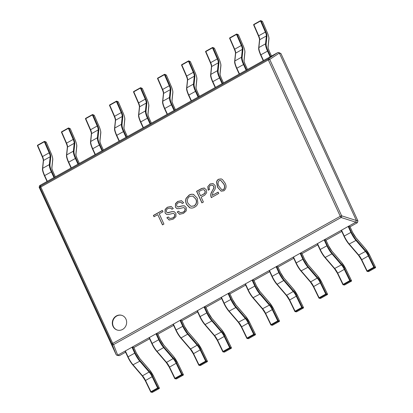 <?xml version="1.0" encoding="UTF-8"?>
<svg xmlns="http://www.w3.org/2000/svg" width="413" height="413" viewBox="0 0 413 413"><rect width="100%" height="100%" fill="white"/><g stroke="black" fill="none" stroke-linecap="round" stroke-linejoin="round"><path stroke-width="0.62" d="M122.573 329.435A7.702 7.119 -72.8 0 0 126.631 321.872A7.702 7.119 -72.8 0 0 121.742 315.325A7.702 7.119 -72.8 0 0 116.368 315.94A7.702 7.119 -72.8 0 0 112.31 323.503A7.702 7.119 -72.8 0 0 117.199 330.044A7.702 7.119 -72.8 0 0 122.573 329.435M121.902 315.377A7.702 7.119 -72.8 0 0 116.688 316.038A7.702 7.119 -72.8 0 0 112.63 323.513A7.702 7.119 -72.8 0 0 117.359 330.09M223.898 190.811C226.334 188.664 226.711 186.067 225.039 183.026L222.452 179.547L221.213 178.891L218.58 179.247C217.398 179.892 216.722 180.904 216.551 182.283L217.527 187.223L221.146 191.188L223.898 190.811M208.219 190.197L209.613 189.417C208.792 187.781 209.092 186.449 210.511 185.422L212.39 185.091L213.624 186.222L213.867 187.915L211.802 191.694C210.578 193.604 210.418 195.576 211.317 197.6L218.771 193.439L218.162 192.112L212.225 195.426L213.051 192.262L213.882 190.925C215.369 189.268 215.777 187.45 215.106 185.473L213.062 183.553L210.083 183.991L207.791 186.624L208.219 190.197M203.403 202.024L201.162 197.156L204.678 195.194L206.67 192.732L206.35 189.892L204.187 188.003L201.596 188.493L196.567 191.302L201.89 202.871L203.403 202.024M204.476 188.075L201.756 188.545L196.727 191.353L201.998 202.809M193.78 194.528C192.179 193.996 190.615 194.182 189.087 195.086L186.031 198.379C185.442 200.424 185.582 202.385 186.454 204.259L189.644 207.724C191.343 208.333 193.005 208.142 194.637 207.156C196.227 206.33 197.306 205.034 197.879 203.279L197.295 198.204L193.439 194.415M193.94 194.58C192.339 194.048 190.775 194.234 189.247 195.137L186.191 198.431C185.602 200.475 185.742 202.437 186.614 204.311L190.057 207.873M182.252 203.511L183.646 202.731L181.488 200.682L177.657 201.472L175.458 203.65L175.406 207.176L176.996 208.653L179.046 208.637L183.873 207.532L184.967 208.586C185.241 210.258 184.549 211.461 182.897 212.205L180.207 212.71L178.617 211.182L177.167 211.993L179.655 214.254L183.449 213.407L186.253 210.888L186.273 207.62L184.399 205.798L182.334 205.85L177.673 206.965L176.831 206.139C176.377 204.616 176.893 203.48 178.385 202.731L180.915 202.298L182.252 203.511M179.242 214.156L179.655 214.254M183.873 207.532L184.967 208.586M171.911 209.288L173.305 208.508L171.147 206.454L167.317 207.249L165.123 209.427L165.066 212.953L166.656 214.43L168.71 214.414L173.532 213.309L174.627 214.362C174.9 216.035 174.214 217.238 172.557 217.981L169.867 218.487L168.277 216.954L166.826 217.77L169.315 220.031L173.109 219.184L175.912 216.665L175.933 213.397L174.059 211.575L171.994 211.621L167.332 212.741L166.496 211.915C166.036 210.393 166.553 209.257 168.05 208.508L170.574 208.069L171.911 209.288M168.902 219.933L169.315 220.031M173.532 213.309L174.627 214.362M153.404 215.416L154.013 216.742L157.766 214.646L162.479 224.884L163.93 224.073L159.222 213.831L162.98 211.735L162.366 210.408L153.404 215.416L154.121 216.68M39.684 185.571L40.634 186.01A1.322 1.316 114.9 0 0 40.087 187.693L39.137 187.254L39.684 185.571L277.737 52.596L278.63 52.482L280.954 53.571L279.379 53.132L356.336 220.449L357.937 220.945L280.979 53.628M116.151 354.69L112.021 344.096A1.322 1.11 -21.3 0 0 113.575 344.602L117.705 355.201L116.812 355.268L116.151 354.69L39.137 187.254M350.064 226.799L357.364 222.721L355.758 222.225L117.762 355.17L119.367 355.665L125.573 352.201M133.853 347.57L149.594 338.779M157.874 334.153L173.615 325.361M181.896 320.736L197.636 311.944M205.917 307.318L221.657 298.527M229.938 293.901L245.678 285.104M253.974 280.473L269.699 271.687M277.995 267.051L293.72 258.27M302.022 253.634L317.742 244.852M326.043 240.216L341.763 231.435M357.937 220.945L357.364 222.721M119.367 355.665L116.812 355.268M355.758 222.225L356.336 220.449M279.379 53.132L278.63 52.482M279.348 53.076L269.715 59.42A1.322 1.1 -123.4 0 0 268.161 58.909L277.794 52.565M355.81 222.194L341.102 217.506A1.322 0.888 -72.3 0 0 341.649 215.818L356.357 220.506M162.417 210.516L153.564 215.467M157.766 214.646L162.588 224.822M170.652 208.095L172.009 209.231M174.141 211.601L172.154 211.673L168.494 212.623M168.654 212.674L167.415 212.762M168.334 217.062L166.826 217.77M166.986 217.816L169.475 220.083M174.787 214.414C175.06 216.082 174.374 217.29 172.717 218.033L172.557 217.981M172.717 218.033L169.95 218.513M171.225 206.485L167.477 207.295L165.283 209.474L165.066 212.953M165.226 213L166.738 214.455M180.992 202.324L182.35 203.454M184.477 205.824L182.494 205.896L178.834 206.851M178.994 206.898L177.755 206.985M178.674 211.291L177.167 211.993M177.327 212.039L179.815 214.306M185.127 208.637C185.401 210.305 184.714 211.513 183.057 212.256L182.897 212.205M183.057 212.256L180.285 212.736M181.565 200.708L177.817 201.518L175.618 203.702L175.406 207.176M175.566 207.223L177.079 208.679M189.804 207.77L190.14 207.899M192.819 196.077L195.943 199.102C197.146 201.874 196.567 204.156 194.218 205.942L191.023 206.33M195.943 199.102L195.783 199.051C196.986 201.828 196.407 204.11 194.058 205.891L190.94 206.304L188.029 203.382C186.728 200.553 187.28 198.23 189.696 196.412L192.742 196.051L195.783 199.051M203.821 189.675L204.998 190.785C205.55 192.282 205.101 193.403 203.655 194.156L200.527 195.767L198.663 191.72L201.694 190.026L203.748 189.644L204.838 190.734C205.39 192.231 204.941 193.356 203.495 194.11L200.527 195.767M213.139 183.579L210.243 184.038L207.791 186.624M207.951 186.671L208.379 190.248M218.209 192.221L212.225 195.426M212.473 185.117L213.784 186.273L214.032 187.961L211.802 191.694M211.962 191.74C210.738 193.656 210.578 195.623 211.477 197.651M221.291 178.917L218.74 179.294C217.558 179.939 216.882 180.956 216.711 182.334L217.687 187.27L221.223 191.214M220.81 180.398L223.748 183.888C225.09 186.026 225.023 187.972 223.536 189.722L221.972 189.887M223.748 183.888L223.588 183.837C224.93 185.974 224.863 187.92 223.376 189.675L221.895 189.861L219.04 186.377C217.687 184.25 217.734 182.314 219.189 180.574L220.728 180.373L223.588 183.837M375.52 267.273L370.033 255.946A10.562 2.891 60.8 0 0 365.433 248.76L355.939 237.733A7.042 1.926 -119.2 0 1 352.671 232.514L349.997 226.696L348.711 226.298L351.386 232.116A10.562 2.891 60.8 0 0 356.29 239.948L365.789 250.975A7.042 1.926 -119.2 0 1 368.85 255.766L374.323 267.046L373.801 267.232L368.334 255.946L361.437 259.88L366.904 271.16A0.439 0.439 0 0 0 367.234 271.403A0.439 0.413 98.7 0 0 367.487 271.356L368.664 271.537L375.319 267.82L374.137 267.639L367.487 271.356L367.152 270.949L366.93 271.176M368.85 255.766L368.334 255.946A6.603 1.807 60.8 0 0 365.464 251.46L355.965 240.433A11.001 3.01 -119.2 0 1 350.859 232.271L348.185 226.458L341.53 230.175L344.205 235.988A11.001 3.01 60.8 0 0 349.315 244.145L358.809 255.177A6.603 1.807 -119.2 0 1 361.685 259.663L367.152 270.949L373.801 267.232L374.137 267.639A0.439 0.413 98.7 0 0 374.323 267.046L375.5 267.226A0.439 0.413 98.7 0 1 375.319 267.82L375.345 267.815A0.439 0.439 0 0 0 375.525 267.242L370.033 255.946M343.967 236.184L341.293 230.408L341.53 230.175M348.185 226.458L348.711 226.298M351.499 280.69L346.011 269.364A10.562 2.891 60.8 0 0 341.412 262.178L331.918 251.15A7.042 1.926 -119.2 0 1 328.65 245.931L325.976 240.113L324.69 239.721L327.364 245.534A10.562 2.891 60.8 0 0 332.269 253.365L341.768 264.392A7.042 1.926 -119.2 0 1 344.829 269.183L350.301 280.463L349.78 280.649L344.313 269.369L337.416 273.298L342.883 284.578A0.439 0.439 0 0 0 343.213 284.82A0.439 0.413 98.7 0 0 343.466 284.774L344.643 284.955L351.298 281.238L350.116 281.057L343.466 284.774L343.131 284.366L342.909 284.593M344.829 269.183L344.313 269.369A6.603 1.807 60.8 0 0 341.443 264.878L331.944 253.85A11.001 3.01 -119.2 0 1 326.838 245.694L324.164 239.876L317.509 243.593L320.183 249.406A11.001 3.01 60.8 0 0 325.294 257.567L334.788 268.595A6.603 1.807 -119.2 0 1 337.664 273.081L343.131 284.366L349.78 280.649L350.116 281.057A0.439 0.413 98.7 0 0 350.301 280.463L351.478 280.644A0.439 0.413 98.7 0 1 351.298 281.238L351.324 281.238A0.439 0.439 0 0 0 351.504 280.659L346.011 269.364M319.946 249.602L317.272 243.825L317.509 243.593M324.164 239.876L324.69 239.721M327.478 294.113L321.99 282.781A10.562 2.891 60.8 0 0 317.39 275.6L307.897 264.568A7.042 1.926 -119.2 0 1 304.629 259.349L301.955 253.53L300.669 253.138L303.343 258.951A10.562 2.891 60.8 0 0 308.248 266.783L317.747 277.815A7.042 1.926 -119.2 0 1 320.808 282.6L326.28 293.886L325.759 294.066L320.292 282.786L313.395 286.715L318.862 298A0.439 0.439 0 0 0 319.192 298.243A0.439 0.413 98.7 0 0 319.445 298.191L320.622 298.372L327.277 294.66L326.094 294.479L319.445 298.191L319.11 297.783L318.888 298.01M320.808 282.6L320.292 282.786A6.603 1.807 60.8 0 0 317.421 278.295L307.922 267.268A11.001 3.01 -119.2 0 1 302.817 259.111L300.143 253.293L293.488 257.01L296.162 262.828A11.001 3.01 60.8 0 0 301.273 270.985L310.767 282.012A6.603 1.807 -119.2 0 1 313.643 286.503L319.11 297.783L325.759 294.066L326.094 294.479A0.439 0.413 98.7 0 0 326.28 293.886L327.457 294.061A0.439 0.413 98.7 0 1 327.277 294.66L327.303 294.655A0.439 0.439 0 0 0 327.483 294.077L321.99 282.781M295.925 263.019L293.251 257.242L293.488 257.01M300.143 253.293L300.669 253.138M303.457 307.53L297.969 296.198A10.562 2.891 60.8 0 0 293.369 289.017L283.876 277.99A7.042 1.926 -119.2 0 1 280.608 272.766L277.934 266.953L276.648 266.555L279.322 272.373A10.562 2.891 60.8 0 0 284.227 280.205L293.726 291.232A7.042 1.926 -119.2 0 1 296.787 296.018L302.259 307.303L301.738 307.484L296.271 296.204L289.374 300.132L294.841 311.417A0.439 0.439 0 0 0 295.171 311.66A0.439 0.413 98.7 0 0 295.424 311.614L296.601 311.794L303.256 308.077L302.073 307.897L295.424 311.614L295.089 311.201L294.867 311.433M296.787 296.018L296.271 296.204A6.603 1.807 60.8 0 0 293.4 291.712L283.901 280.685A11.001 3.01 -119.2 0 1 278.796 272.528L276.121 266.71L269.467 270.427L272.141 276.245A11.001 3.01 60.8 0 0 277.252 284.402L286.746 295.429A6.603 1.807 -119.2 0 1 289.621 299.921L295.089 311.201L301.738 307.484L302.073 307.897A0.439 0.413 98.7 0 0 302.259 307.303L303.436 307.484A0.439 0.413 98.7 0 1 303.256 308.077L303.281 308.072A0.439 0.439 0 0 0 303.462 307.494L297.969 296.198M271.904 276.442L269.23 270.66L269.467 270.427M276.121 266.71L276.648 266.555M279.436 320.947L273.948 309.621A10.562 2.891 60.8 0 0 269.348 302.435L259.854 291.408A7.042 1.926 -119.2 0 1 256.587 286.183L253.912 280.37L252.627 279.973L255.301 285.791A10.562 2.891 60.8 0 0 260.205 293.622L269.704 304.649A7.042 1.926 -119.2 0 1 272.766 309.44L278.238 320.72L277.717 320.906L272.25 309.621L265.353 313.555L270.82 324.835A0.439 0.439 0 0 0 271.15 325.077A0.439 0.413 98.7 0 0 271.403 325.031L272.58 325.212L279.234 321.495L278.052 321.314L271.403 325.031L271.067 324.618L270.845 324.85M272.766 309.44L272.25 309.621A6.603 1.807 60.8 0 0 269.379 305.135L259.88 294.108A11.001 3.01 -119.2 0 1 254.775 285.946L252.1 280.133L245.446 283.845L248.12 289.663A11.001 3.01 60.8 0 0 253.231 297.819L262.725 308.847A6.603 1.807 -119.2 0 1 265.6 313.338L271.067 324.618L277.717 320.906L278.052 321.314A0.439 0.413 98.7 0 0 278.238 320.72L279.415 320.901A0.439 0.413 98.7 0 1 279.234 321.495L279.26 321.49A0.439 0.439 0 0 0 279.441 320.916L273.948 309.621M247.883 289.859L245.208 284.082L245.446 283.845M252.1 280.133L252.627 279.973M255.415 334.365L249.927 323.038A10.562 2.891 60.8 0 0 245.327 315.852L235.833 304.825A7.042 1.926 -119.2 0 1 232.565 299.606L229.891 293.788L228.606 293.39L231.28 299.208A10.562 2.891 60.8 0 0 236.184 307.04L245.683 318.067A7.042 1.926 -119.2 0 1 248.745 322.858L254.212 334.138L253.696 334.324L248.228 323.043L241.331 326.972L246.798 338.252A0.439 0.439 0 0 0 247.129 338.495A0.439 0.413 98.7 0 0 247.382 338.448L248.559 338.629L255.213 334.912L254.031 334.731L247.382 338.448L247.046 338.04L246.824 338.268M248.745 322.858L248.228 323.043A6.603 1.807 60.8 0 0 245.358 318.552L235.859 307.525A11.001 3.01 -119.2 0 1 230.753 299.363L228.079 293.55L221.425 297.267L224.099 303.08A11.001 3.01 60.8 0 0 229.21 311.242L238.704 322.269A6.603 1.807 -119.2 0 1 241.579 326.755L247.046 338.04L253.696 334.324L254.031 334.731A0.439 0.413 98.7 0 0 254.212 334.138L255.394 334.318A0.439 0.413 98.7 0 1 255.213 334.912L255.239 334.907A0.439 0.439 0 0 0 255.42 334.334L249.927 323.038M223.861 303.276L221.187 297.499L221.425 297.267M228.079 293.55L228.606 293.39M231.394 347.782L225.906 336.456A10.562 2.891 60.8 0 0 221.306 329.269L211.812 318.242A7.042 1.926 -119.2 0 1 208.544 313.023L205.87 307.205L204.585 306.813L207.259 312.626A10.562 2.891 60.8 0 0 212.163 320.457L221.662 331.484A7.042 1.926 -119.2 0 1 224.724 336.275L230.191 347.555L229.674 347.741L224.207 336.461L217.31 340.389L222.777 351.67A0.439 0.439 0 0 0 223.108 351.917A0.439 0.413 98.7 0 0 223.361 351.866L224.538 352.046L231.192 348.329L230.01 348.154L223.361 351.866L223.025 351.458L222.803 351.685M224.724 336.275L224.207 336.461A6.603 1.807 60.8 0 0 221.337 331.969L211.838 320.942A11.001 3.01 -119.2 0 1 206.732 312.786L204.058 306.967L197.404 310.684L200.078 316.497A11.001 3.01 60.8 0 0 205.189 324.659L214.683 335.686A6.603 1.807 -119.2 0 1 217.558 340.178L223.025 351.458L229.674 347.741L230.01 348.154A0.439 0.413 98.7 0 0 230.191 347.555L231.373 347.736A0.439 0.413 98.7 0 1 231.192 348.329L231.218 348.329A0.439 0.439 0 0 0 231.399 347.751L225.906 336.456M199.84 316.694L197.166 310.917L197.404 310.684M204.058 306.967L204.585 306.813M207.372 361.205L201.885 349.873A10.562 2.891 60.8 0 0 197.285 342.692L187.791 331.665A7.042 1.926 -119.2 0 1 184.523 326.44L181.844 320.627L180.564 320.23L183.238 326.043A10.562 2.891 60.8 0 0 188.142 333.88L197.641 344.907A7.042 1.926 -119.2 0 1 200.703 349.692L206.17 360.977L205.653 361.158L200.186 349.878L193.284 353.807L198.756 365.092A0.439 0.439 0 0 0 199.087 365.335A0.439 0.413 98.7 0 0 199.34 365.288L200.517 365.464L207.171 361.752L205.989 361.571L199.34 365.288L199.004 364.875L198.782 365.102M200.703 349.692L200.186 349.878A6.603 1.807 60.8 0 0 197.316 345.387L187.817 334.36A11.001 3.01 -119.2 0 1 182.711 326.203L180.037 320.385L173.383 324.102L176.057 329.92A11.001 3.01 60.8 0 0 181.168 338.077L190.661 349.104A6.603 1.807 -119.2 0 1 193.537 353.595L199.004 364.875L205.653 361.158L205.989 361.571A0.439 0.413 98.7 0 0 206.17 360.977L207.352 361.153A0.439 0.413 98.7 0 1 207.171 361.752L207.197 361.747A0.439 0.439 0 0 0 207.378 361.168L201.885 349.873M175.819 330.116L173.145 324.334L173.383 324.102M180.037 320.385L180.564 320.23M183.351 374.622L177.864 363.29A10.562 2.891 60.8 0 0 173.264 356.109L163.77 345.082A7.042 1.926 -119.2 0 1 160.502 339.858L157.823 334.045L156.542 333.647L159.217 339.465A10.562 2.891 60.8 0 0 164.121 347.297L173.62 358.324A7.042 1.926 -119.2 0 1 176.681 363.115L182.148 374.395L181.632 374.581L176.165 363.295L169.263 367.229L174.735 378.509A0.439 0.439 0 0 0 175.06 378.752A0.439 0.413 98.7 0 0 175.319 378.706L176.496 378.886L183.15 375.169L181.968 374.989L175.319 378.706L174.983 378.293L174.761 378.525M176.681 363.115L176.165 363.295A6.603 1.807 60.8 0 0 173.29 358.809L163.796 347.777A11.001 3.01 -119.2 0 1 158.69 339.62L156.016 333.807L149.361 337.519L152.036 343.337A11.001 3.01 60.8 0 0 157.146 351.494L166.64 362.521A6.603 1.807 -119.2 0 1 169.516 367.012L174.983 378.293L181.632 374.581L181.968 374.989A0.439 0.413 98.7 0 0 182.148 374.395L183.331 374.576A0.439 0.413 98.7 0 1 183.15 375.169L183.176 375.164A0.439 0.439 0 0 0 183.357 374.591L177.864 363.29M151.798 343.533L149.124 337.757L149.361 337.519M156.016 333.807L156.542 333.647M159.33 388.039L153.843 376.713A10.562 2.891 60.8 0 0 149.243 369.527L139.749 358.499A7.042 1.926 -119.2 0 1 136.481 353.28L133.802 347.462L132.521 347.065L135.196 352.883A10.562 2.891 60.8 0 0 140.1 360.714L149.599 371.741A7.042 1.926 -119.2 0 1 152.66 376.532L158.127 387.812L157.611 387.998L152.144 376.713L145.242 380.647L150.714 391.927A0.439 0.439 0 0 0 151.039 392.169A0.439 0.413 98.7 0 0 151.297 392.123L152.474 392.304L159.129 388.587L157.947 388.406L151.297 392.123L150.962 391.715L150.74 391.942M152.66 376.532L152.144 376.713A6.603 1.807 60.8 0 0 149.269 372.227L139.775 361.199A11.001 3.01 -119.2 0 1 134.669 353.038L131.99 347.225L125.34 350.942L128.015 356.755A11.001 3.01 60.8 0 0 133.125 364.911L142.619 375.944A6.603 1.807 -119.2 0 1 145.495 380.43L150.962 391.715L157.611 387.998L157.947 388.406A0.439 0.413 98.7 0 0 158.127 387.812L159.31 387.993A0.439 0.413 98.7 0 1 159.129 388.587L159.155 388.581A0.439 0.439 0 0 0 159.335 388.008L153.843 376.713M127.777 356.951L125.103 351.174L125.34 350.942M131.99 347.225L132.521 347.065M260.541 20.686L260.546 20.996L261.088 20.862L265.905 31.946A7.042 1.926 -119.2 0 1 266.963 36.112L266.148 43.959A10.562 2.891 60.8 0 0 268.016 50.851L270.639 56.56M262.503 21.553L261.088 20.862A0.439 0.398 113.9 0 0 260.897 20.671A0.439 0.439 0 0 0 260.505 20.686L253.856 24.403L253.897 24.708L258.714 35.792L265.363 32.075L260.546 20.996L253.897 24.708L253.665 24.961L258.481 35.998M258.517 36.076L258.714 35.792A6.603 1.807 -119.2 0 1 259.7 39.7L258.889 47.541A11.001 3.01 60.8 0 0 260.835 54.728L263.509 60.541L270.164 56.824L267.485 51.011A11.001 3.01 -119.2 0 1 265.538 43.83L266.354 35.983A6.603 1.807 60.8 0 0 265.363 32.075L265.905 31.946M270.691 56.669L270.164 56.824M236.52 34.103L236.525 34.413L237.067 34.284L241.884 45.363A7.042 1.926 -119.2 0 1 242.942 49.534L242.126 57.376A10.562 2.891 60.8 0 0 243.995 64.273L246.618 69.978M238.482 34.971L237.067 34.284A0.439 0.398 113.9 0 0 236.876 34.088A0.439 0.439 0 0 0 236.484 34.103L229.829 37.82L229.876 38.13L234.692 49.209L241.342 45.492L236.525 34.413L229.876 38.13L229.643 38.378L234.46 49.415M234.496 49.493L234.692 49.209A6.603 1.807 -119.2 0 1 235.678 53.117L234.868 60.964A11.001 3.01 60.8 0 0 236.814 68.145L239.488 73.958L246.143 70.246L243.464 64.428A11.001 3.01 -119.2 0 1 241.517 57.247L242.333 49.4A6.603 1.807 60.8 0 0 241.342 45.492L241.884 45.363M246.669 70.086L246.143 70.246M212.499 47.521L212.504 47.831L213.046 47.702L217.863 58.78A7.042 1.926 -119.2 0 1 218.921 62.952L218.105 70.793A10.562 2.891 60.8 0 0 219.974 77.69L222.597 83.395M214.461 48.388L213.046 47.702A0.439 0.398 113.9 0 0 212.855 47.505A0.439 0.439 0 0 0 212.463 47.521L205.808 51.238L205.855 51.548L210.671 62.626L217.321 58.914L212.504 47.831L205.855 51.548L205.622 51.801L210.439 62.833M210.475 62.91L210.671 62.626A6.603 1.807 -119.2 0 1 211.657 66.534L210.847 74.381A11.001 3.01 60.8 0 0 212.793 81.562L215.467 87.38L222.117 83.663L219.442 77.845A11.001 3.01 -119.2 0 1 217.496 70.664L218.312 62.822A6.603 1.807 60.8 0 0 217.321 58.914L217.863 58.78M222.648 83.503L222.117 83.663M188.478 60.938L188.483 61.248L189.025 61.119L193.842 72.203A7.042 1.926 -119.2 0 1 194.9 76.369L194.084 84.211A10.562 2.891 60.8 0 0 195.953 91.108L198.576 96.812M190.439 61.805L189.025 61.119A0.439 0.398 113.9 0 0 188.834 60.923A0.439 0.439 0 0 0 188.442 60.943L181.787 64.655L181.834 64.965L186.65 76.049L193.299 72.332L188.483 61.248L181.834 64.965L181.601 65.218L186.418 76.25M186.454 76.328L186.65 76.049A6.603 1.807 -119.2 0 1 187.636 79.957L186.826 87.799A11.001 3.01 60.8 0 0 188.772 94.98L191.446 100.798L198.095 97.081L195.421 91.263A11.001 3.01 -119.2 0 1 193.475 84.082L194.291 76.24A6.603 1.807 60.8 0 0 193.299 72.332L193.842 72.203M198.627 96.926L198.095 97.081M164.457 74.361L164.462 74.67L165.004 74.536L169.82 85.62A7.042 1.926 -119.2 0 1 170.879 89.786L170.063 97.633A10.562 2.891 60.8 0 0 171.932 104.525L174.554 110.23M166.413 75.223L165.004 74.536A0.439 0.398 113.9 0 0 164.813 74.34A0.439 0.439 0 0 0 164.42 74.361L157.766 78.078L157.812 78.382L162.629 89.466L169.278 85.749L164.462 74.67L157.812 78.382L157.58 78.635L162.397 89.673M162.433 89.75L162.629 89.466A6.603 1.807 -119.2 0 1 163.615 93.374L162.799 101.216A11.001 3.01 60.8 0 0 164.751 108.397L167.425 114.215L174.074 110.498L171.4 104.685A11.001 3.01 -119.2 0 1 169.454 97.499L170.27 89.657A6.603 1.807 60.8 0 0 169.278 85.749L169.82 85.62M174.606 110.343L174.074 110.498M140.435 87.778L140.441 88.088L140.983 87.959L145.799 99.037A7.042 1.926 -119.2 0 1 146.858 103.204L146.042 111.051A10.562 2.891 60.8 0 0 147.911 117.948L150.533 123.652M142.392 88.645L140.983 87.959A0.439 0.398 113.9 0 0 140.792 87.763A0.439 0.398 113.9 0 1 140.792 87.763A0.439 0.439 0 0 0 140.399 87.778L133.745 91.495L133.791 91.805L138.608 102.883L145.257 99.166L140.441 88.088L133.791 91.805L133.559 92.053L138.376 103.09M138.412 103.167L138.608 102.883A6.603 1.807 -119.2 0 1 139.594 106.791L138.778 114.633A11.001 3.01 60.8 0 0 140.73 121.82L143.404 127.632L150.053 123.921L147.379 118.103A11.001 3.01 -119.2 0 1 145.433 110.921L146.248 103.074A6.603 1.807 60.8 0 0 145.257 99.166L145.799 99.037M150.585 123.761L150.053 123.921M116.414 101.195L116.42 101.505L116.962 101.376L121.778 112.455A7.042 1.926 -119.2 0 1 122.837 116.626L122.021 124.468A10.562 2.891 60.8 0 0 123.89 131.365L126.512 137.07M118.371 102.063L116.962 101.376A0.439 0.398 113.9 0 0 116.771 101.18A0.439 0.439 0 0 0 116.378 101.195L109.724 104.912L109.77 105.222L114.587 116.301L121.236 112.584L116.42 101.505L109.77 105.222L109.538 105.475L114.355 116.507M114.391 116.585L114.587 116.301A6.603 1.807 -119.2 0 1 115.573 120.209L114.757 128.056A11.001 3.01 60.8 0 0 116.709 135.237L119.383 141.055L126.032 137.338L123.358 131.52A11.001 3.01 -119.2 0 1 121.412 124.339L122.227 116.492A6.603 1.807 60.8 0 0 121.236 112.584L121.778 112.455M126.564 137.178L126.032 137.338M92.393 114.613L92.398 114.922L92.94 114.793L97.757 125.872A7.042 1.926 -119.2 0 1 98.815 130.043L98 137.885A10.562 2.891 60.8 0 0 99.869 144.782L102.491 150.487M94.35 115.48L92.94 114.793A0.439 0.398 113.9 0 0 92.749 114.597A0.439 0.439 0 0 0 92.357 114.618L85.703 118.33L85.749 118.639L90.566 129.718L97.215 126.006L92.398 114.922L85.749 118.639L85.517 118.892L90.333 129.925M90.37 130.002L90.566 129.718A6.603 1.807 -119.2 0 1 91.552 133.626L90.736 141.473A11.001 3.01 60.8 0 0 92.688 148.654L95.362 154.472L102.011 150.755L99.337 144.937A11.001 3.01 -119.2 0 1 97.391 137.756L98.206 129.914A6.603 1.807 60.8 0 0 97.215 126.006L97.757 125.872M102.543 150.6L102.011 150.755M68.372 128.035L68.377 128.34L68.919 128.211L73.736 139.295A7.042 1.926 -119.2 0 1 74.794 143.461L73.979 151.308A10.562 2.891 60.8 0 0 75.847 158.2L78.47 163.904M70.329 128.897L68.919 128.211A0.439 0.398 113.9 0 0 68.728 128.015A0.439 0.439 0 0 0 68.336 128.035L61.682 131.752L61.728 132.057L66.545 143.141L73.194 139.424L68.377 128.34L61.728 132.057L61.496 132.31L66.312 143.347M66.348 143.419L66.545 143.141A6.603 1.807 -119.2 0 1 67.531 147.049L66.715 154.89A11.001 3.01 60.8 0 0 68.666 162.072L71.341 167.89L77.99 164.173L75.316 158.36A11.001 3.01 -119.2 0 1 73.369 151.173L74.185 143.332A6.603 1.807 60.8 0 0 73.194 139.424L73.736 139.295M78.522 164.018L77.99 164.173M44.351 141.452L44.356 141.762L44.898 141.633L49.715 152.712A7.042 1.926 -119.2 0 1 50.773 156.878L49.958 164.725A10.562 2.891 60.8 0 0 51.826 171.617L54.449 177.327M46.308 142.32L44.898 141.633A0.439 0.398 113.9 0 0 44.707 141.437A0.439 0.439 0 0 0 44.315 141.452L37.66 145.169L37.707 145.479L42.524 156.558L49.173 152.841L44.356 141.762L37.707 145.479L37.475 145.727L42.291 156.764M42.327 156.842L42.524 156.558A6.603 1.807 -119.2 0 1 43.51 160.466L42.694 168.308A11.001 3.01 60.8 0 0 44.645 175.494L47.319 181.307L53.969 177.59L51.295 171.777A11.001 3.01 -119.2 0 1 49.348 164.596L50.164 156.749A6.603 1.807 60.8 0 0 49.173 152.841L49.715 152.712M54.501 177.435L53.969 177.59M268.336 59.906L40.81 187.006L112.744 343.404L340.271 216.304L268.336 59.906A1.322 0.351 -24.7 0 1 269.715 59.42L341.649 215.818A1.322 0.351 155.3 0 0 340.271 216.304A1.322 0.361 -119.2 0 0 341.102 217.506L113.575 344.602A1.322 0.361 -119.2 0 1 112.744 343.404A1.322 0.351 -24.7 0 0 112.021 344.096L40.087 187.693A1.322 0.351 155.3 0 1 40.81 187.006A1.322 0.361 -119.2 0 1 40.634 186.01L268.161 58.909A1.322 0.361 -119.2 0 0 268.336 59.906M366.909 271.129L361.463 259.896L358.396 255.105L349.011 244.207M365.789 250.975L365.464 251.46L358.432 255.188L348.902 244.078A10.562 2.891 -119.2 0 1 343.998 236.246L341.293 230.408M361.442 259.849A7.042 1.926 60.8 0 0 358.505 255.234M356.29 239.948L355.965 240.433L348.939 244.155L345.314 238.864L343.967 236.221L351.386 232.116M350.023 226.716L352.671 232.514M370.053 255.988L365.397 248.678L355.903 237.651L352.702 232.534M368.411 271.584A0.439 0.439 0 0 0 368.695 271.532L368.664 271.537A0.439 0.413 98.7 0 1 368.411 271.584L367.234 271.403A0.439 0.413 98.7 0 1 367.198 271.398M375.365 267.789L368.695 271.532M342.888 284.552L337.442 273.313L334.375 268.522L324.99 257.624M341.768 264.392L341.443 264.878L334.411 268.605L324.881 257.495A10.562 2.891 -119.2 0 1 319.977 249.664L317.272 243.825M337.421 273.267A7.042 1.926 60.8 0 0 334.484 268.651M332.269 253.365L331.944 253.85L324.917 257.578L321.288 252.281L319.946 249.643L327.364 245.534M326.002 240.139L328.65 245.931M346.032 269.405L341.375 262.1L331.882 251.073L328.681 245.952M344.69 284.929L344.643 284.955A0.439 0.413 98.7 0 1 344.39 285.001L343.213 284.82A0.439 0.413 98.7 0 1 343.177 284.815M351.344 281.212L344.674 284.949A0.439 0.439 0 0 1 344.39 285.001M318.867 297.969L313.421 286.73L310.354 281.94L300.969 271.042M317.747 277.815L310.39 282.022L300.86 270.913A10.562 2.891 -119.2 0 1 295.956 263.081L293.251 257.242M313.4 286.684A7.042 1.926 60.8 0 0 310.462 282.069M308.248 266.783L307.922 267.268L300.896 270.995L297.267 265.698L295.925 263.06L303.343 258.951M301.98 253.556L304.629 259.349M322.011 282.828L317.354 275.517L307.861 264.49L304.66 259.369M320.669 298.351L320.622 298.372A0.439 0.413 98.7 0 1 320.369 298.418L319.192 298.243A0.439 0.413 98.7 0 1 319.156 298.232M327.323 294.629L320.653 298.372A0.439 0.439 0 0 1 320.369 298.418M294.846 311.387L289.399 300.148L286.333 295.362L276.947 284.459M293.726 291.232L286.369 295.44L276.839 284.33A10.562 2.891 -119.2 0 1 271.935 276.498L269.23 270.66M289.379 300.106A7.042 1.926 60.8 0 0 286.441 295.486M284.227 280.205L276.875 284.412L273.246 279.121L271.904 276.478L279.322 272.373M277.959 266.974L280.608 272.766M297.99 296.245L293.333 288.935L283.839 277.908L280.639 272.792M296.648 311.769L296.601 311.794A0.439 0.413 98.7 0 1 296.348 311.841L295.171 311.66A0.439 0.413 98.7 0 1 295.135 311.655M303.302 308.046L296.632 311.789A0.439 0.439 0 0 1 296.348 311.841M270.825 324.804L265.378 313.565L262.312 308.779L252.926 297.881M269.704 304.649L269.379 305.135L262.348 308.857L252.818 297.752A10.562 2.891 -119.2 0 1 247.914 289.921L245.208 284.082M265.358 313.524A7.042 1.926 60.8 0 0 262.42 308.909M260.205 293.622L259.88 294.108L252.854 297.83L249.225 292.538L247.883 289.895L255.301 285.791M253.938 280.391L256.587 286.183M273.969 309.662L269.312 302.352L259.818 291.325L256.618 286.209M272.626 325.186L272.58 325.212A0.439 0.413 98.7 0 1 272.327 325.258L271.15 325.077A0.439 0.413 98.7 0 1 271.114 325.072M279.281 321.464L272.611 325.207A0.439 0.439 0 0 1 272.327 325.258M246.804 338.221L241.357 326.988L238.291 322.197L228.905 311.299M245.683 318.067L245.358 318.552L238.327 322.279L228.797 311.17A10.562 2.891 -119.2 0 1 223.892 303.338L221.187 297.499M241.337 326.941A7.042 1.926 60.8 0 0 238.399 322.326M236.184 307.04L235.859 307.525L228.833 311.252L225.204 305.956L223.861 303.312L231.28 299.208M229.917 293.808L232.565 299.606M249.948 323.08L245.291 315.775L235.797 304.742L232.596 299.626M248.605 338.603L248.559 338.629A0.439 0.413 98.7 0 1 248.306 338.675L247.129 338.495A0.439 0.413 98.7 0 1 247.093 338.49M255.26 334.881L248.59 338.624A0.439 0.439 0 0 1 248.306 338.675M222.783 351.644L217.336 340.405L214.27 335.614L204.884 324.716M221.662 331.484L221.337 331.969L214.306 335.697L204.776 324.587A10.562 2.891 -119.2 0 1 199.871 316.756L197.166 310.917M217.31 340.358A7.042 1.926 60.8 0 0 214.378 335.743M212.163 320.457L211.838 320.942L204.812 324.67L201.183 319.373L199.84 316.735L207.259 312.626M205.896 307.231L208.544 313.023M225.926 336.502L221.27 329.192L211.776 318.165L208.575 313.044M224.584 352.021L224.538 352.046A0.439 0.413 98.7 0 1 224.285 352.093L223.108 351.917A0.439 0.413 98.7 0 1 223.072 351.907M231.239 348.304L224.564 352.041A0.439 0.439 0 0 1 224.285 352.093M198.761 365.061L193.315 353.822L190.248 349.031L180.863 338.133M197.641 344.907L190.285 349.114L180.755 338.004A10.562 2.891 -119.2 0 1 175.85 330.173L173.145 324.334M193.289 353.781A7.042 1.926 60.8 0 0 190.357 349.161M188.142 333.88L180.791 338.087L177.162 332.79L175.819 330.152L183.238 326.043M181.875 320.648L184.523 326.44M201.905 349.919L197.249 342.609L187.755 331.582L184.554 326.466M200.563 365.443L200.517 365.464A0.439 0.413 98.7 0 1 200.264 365.515L199.087 365.335A0.439 0.413 98.7 0 1 199.051 365.324M207.218 361.721L200.542 365.464A0.439 0.439 0 0 1 200.264 365.515M174.74 378.478L169.294 367.24L166.227 362.454L156.842 351.551M173.62 358.324L166.263 362.531L156.734 351.427A10.562 2.891 -119.2 0 1 151.829 343.59L149.124 337.757M169.268 367.198A7.042 1.926 60.8 0 0 166.336 362.578M164.121 347.297L156.77 351.504L153.14 346.213L151.798 343.57L159.217 339.465M157.854 334.065L160.502 339.858M177.884 363.337L173.228 356.027L163.734 345L160.528 339.884M176.542 378.86L176.496 378.886A0.439 0.413 98.7 0 1 176.243 378.933L175.06 378.752A0.439 0.413 98.7 0 1 175.029 378.747M183.196 375.138L176.521 378.881A0.439 0.439 0 0 1 176.243 378.933M150.719 391.896L145.273 380.662L142.206 375.871L132.821 364.973M149.599 371.741L142.242 375.954L132.712 364.844A10.562 2.891 -119.2 0 1 127.808 357.013L125.103 351.174M145.247 380.616A7.042 1.926 60.8 0 0 142.315 376M140.1 360.714L139.775 361.199L132.749 364.922L129.119 359.63L127.777 356.987L135.196 352.883M133.833 347.483L136.481 353.28M153.863 376.754L149.207 369.444L139.713 358.417L136.507 353.301M152.521 392.278L152.474 392.304A0.439 0.413 98.7 0 1 152.221 392.35L151.039 392.169A0.439 0.413 98.7 0 1 151.008 392.164M159.175 388.556L152.5 392.298A0.439 0.439 0 0 1 152.221 392.35M267.283 32.555L262.477 21.502A0.439 0.439 0 0 0 262.276 21.28A0.439 0.398 113.9 0 1 262.477 21.502A0.439 0.439 0 0 1 262.503 21.507L267.283 32.555A10.562 2.891 60.8 0 1 268.868 38.807L268.052 46.654A7.042 1.926 -119.2 0 0 269.297 51.248L271.517 56.07L269.297 51.248M263.251 60.685L260.593 54.96C259.08 51.393 258.445 49.018 258.688 47.836L259.503 39.989A0.439 0.392 5.9 0 1 259.7 39.7L266.354 35.983A0.439 0.392 5.9 0 1 266.963 36.112M258.688 47.836A0.439 0.392 5.9 0 1 258.889 47.541L265.538 43.83A0.439 0.392 5.9 0 1 266.148 43.959M263.236 60.696L260.593 54.96L268.016 50.851M259.503 39.989C259.323 39.168 260.045 40.206 258.481 36.045L253.665 24.961A0.439 0.439 0 0 1 253.856 24.403L260.484 20.727M253.67 24.904A0.439 0.398 113.9 0 1 253.83 24.455M260.877 20.66A0.439 0.398 113.9 0 1 260.897 20.671L262.276 21.28M267.319 32.586C269.431 37.815 268.915 38.946 268.935 39.059A0.439 0.392 -174.1 0 0 268.868 38.807M268.935 39.059L268.12 46.901A0.439 0.392 -174.1 0 0 268.052 46.654M269.328 51.31L269.328 51.269C267.428 46.447 268.362 47.856 268.12 46.901M247.495 69.487L245.276 64.665A7.042 1.926 -119.2 0 1 244.031 60.071L244.847 52.224A10.562 2.891 60.8 0 0 243.262 45.972L238.456 34.919A0.439 0.398 113.9 0 0 238.255 34.697L236.876 34.088A0.439 0.398 113.9 0 0 236.856 34.078M239.23 74.108L236.572 68.377C235.059 64.815 234.424 62.44 234.667 61.253L235.482 53.411A0.439 0.392 5.9 0 1 235.678 53.117L242.333 49.4A0.439 0.392 5.9 0 1 242.942 49.534M234.667 61.253A0.439 0.392 5.9 0 1 234.868 60.964L241.517 57.247A0.439 0.392 5.9 0 1 242.126 57.376M239.215 74.113L236.572 68.377L243.995 64.273M235.482 53.411C235.302 52.585 236.024 53.623 234.46 49.462L229.643 38.378A0.439 0.439 0 0 1 229.829 37.82L236.463 34.15M229.649 38.321A0.439 0.398 113.9 0 1 229.809 37.877M238.255 34.697A0.439 0.439 0 0 1 238.477 34.914A0.439 0.439 0 0 0 238.477 34.914L243.262 45.972M243.298 46.003C245.405 51.233 244.894 52.363 244.914 52.477A0.439 0.392 -174.1 0 0 244.847 52.224M244.914 52.477L244.098 60.324A0.439 0.392 -174.1 0 0 244.031 60.071M221.285 78.145L223.49 82.899L221.254 78.088A7.042 1.926 -119.2 0 1 220.01 73.488L220.826 65.646A10.562 2.891 60.8 0 0 219.241 59.389L214.435 48.336A0.439 0.398 113.9 0 0 214.233 48.114L212.855 47.505A0.439 0.398 113.9 0 0 212.834 47.495M219.974 77.69L212.55 81.795L215.188 87.53L212.55 81.795C211.038 78.233 210.403 75.858 210.645 74.67L211.461 66.829A0.439 0.392 5.9 0 1 211.657 66.534L218.312 62.822A0.439 0.392 5.9 0 1 218.921 62.952M210.645 74.67A0.439 0.392 5.9 0 1 210.847 74.381L217.496 70.664A0.439 0.392 5.9 0 1 218.105 70.793M211.461 66.829C211.28 66.003 212.003 67.04 210.439 62.879L205.622 51.801A0.439 0.439 0 0 1 205.808 51.238L212.442 47.567M205.628 51.739A0.439 0.398 113.9 0 1 205.788 51.295M214.233 48.114A0.439 0.439 0 0 1 214.461 48.342L219.241 59.389M219.277 59.42C221.383 64.655 220.872 65.786 220.893 65.894A0.439 0.392 -174.1 0 0 220.826 65.646M220.893 65.894L220.077 73.741A0.439 0.392 -174.1 0 0 220.01 73.488M220.077 73.741C220.32 74.696 219.386 73.287 221.285 78.109L221.254 78.088M199.453 96.327L197.233 91.505A7.042 1.926 -119.2 0 1 195.989 86.906L196.805 79.064A10.562 2.891 60.8 0 0 195.22 72.812L190.414 61.754M191.188 100.942L188.529 95.212C187.017 91.65 186.382 89.275 186.624 88.088L187.44 80.246A0.439 0.392 5.9 0 1 187.636 79.957L194.291 76.24A0.439 0.392 5.9 0 1 194.9 76.369M186.624 88.088A0.439 0.392 5.9 0 1 186.826 87.799L193.475 84.082A0.439 0.392 5.9 0 1 194.084 84.211M191.167 100.953L188.529 95.212L195.953 91.108M187.44 80.246C187.259 79.425 187.982 80.458 186.418 76.297L181.601 65.218A0.439 0.439 0 0 1 181.787 64.655L188.421 60.985M181.606 65.156A0.439 0.398 113.9 0 1 181.766 64.712M188.813 60.912A0.439 0.398 113.9 0 1 188.834 60.923L190.212 61.532A0.439 0.398 113.9 0 1 190.414 61.759M190.212 61.532A0.439 0.439 0 0 1 190.439 61.759L195.22 72.812M195.256 72.843C197.362 78.072 196.851 79.203 196.872 79.317A0.439 0.392 -174.1 0 0 196.805 79.064M196.872 79.317L196.056 87.158A0.439 0.392 -174.1 0 0 195.989 86.906M175.432 109.744L173.212 104.923A7.042 1.926 -119.2 0 1 171.968 100.328L172.784 92.481A10.562 2.891 60.8 0 0 171.199 86.229L166.393 75.176A0.439 0.398 113.9 0 0 166.191 74.954L164.813 74.34A0.439 0.398 113.9 0 0 164.792 74.335M167.167 114.36L164.508 108.634C162.996 105.067 162.361 102.692 162.603 101.51L163.419 93.663A0.439 0.392 5.9 0 1 163.615 93.374L170.27 89.657A0.439 0.392 5.9 0 1 170.879 89.786M162.603 101.51A0.439 0.392 5.9 0 1 162.799 101.216L169.454 97.499A0.439 0.392 5.9 0 1 170.063 97.633M167.146 114.37L164.508 108.634L171.932 104.525M163.419 93.663C163.238 92.842 163.961 93.88 162.397 89.719L157.58 78.635A0.439 0.439 0 0 1 157.766 78.078L164.395 74.402M157.585 78.578A0.439 0.398 113.9 0 1 157.745 78.129M166.191 74.954A0.439 0.439 0 0 1 166.418 75.181L171.199 86.229M171.235 86.26C173.341 91.49 172.83 92.62 172.851 92.734A0.439 0.392 -174.1 0 0 172.784 92.481M172.851 92.734L172.035 100.576A0.439 0.392 -174.1 0 0 171.968 100.328M147.178 99.647L142.371 88.594A0.439 0.439 0 0 0 142.17 88.372A0.439 0.398 113.9 0 1 142.371 88.594A0.439 0.439 0 0 1 142.397 88.599L147.178 99.647A10.562 2.891 60.8 0 1 148.763 105.898L147.947 113.745A7.042 1.926 -119.2 0 0 149.191 118.34L151.411 123.162L149.191 118.34M143.146 127.777L140.487 122.052C138.974 118.49 138.34 116.115 138.582 114.928L139.398 107.081A0.439 0.392 5.9 0 1 139.594 106.791L146.248 103.074A0.439 0.392 5.9 0 1 146.858 103.204M138.582 114.928A0.439 0.392 5.9 0 1 138.778 114.633L145.433 110.921A0.439 0.392 5.9 0 1 146.042 111.051M143.125 127.787L140.487 122.052L147.911 117.948M139.398 107.081C139.217 106.26 139.94 107.297 138.376 103.136L133.559 92.053A0.439 0.439 0 0 1 133.745 91.495L140.374 87.824M133.564 91.996A0.439 0.398 113.9 0 1 133.724 91.547M147.214 99.678C149.32 104.907 148.809 106.038 148.83 106.151A0.439 0.392 -174.1 0 0 148.763 105.898M148.83 106.151L148.014 113.998A0.439 0.392 -174.1 0 0 147.947 113.745M149.222 118.402L149.222 118.366C147.322 113.539 148.257 114.948 148.014 113.998M127.39 136.579L125.17 131.757A7.042 1.926 -119.2 0 1 123.926 127.163L124.741 119.321A10.562 2.891 60.8 0 0 123.157 113.064L118.35 102.011A0.439 0.398 113.9 0 0 118.149 101.789L116.771 101.18A0.439 0.398 113.9 0 0 116.75 101.17M119.12 141.2L116.466 135.469C114.953 131.907 114.318 129.532 114.561 128.345L115.377 120.503A0.439 0.392 5.9 0 1 115.573 120.209L122.227 116.492A0.439 0.392 5.9 0 1 122.837 116.626M114.561 128.345A0.439 0.392 5.9 0 1 114.757 128.056L121.412 124.339A0.439 0.392 5.9 0 1 122.021 124.468M119.104 141.205L116.466 135.469L123.89 131.365M115.377 120.503C115.196 119.677 115.919 120.715 114.355 116.554L109.538 105.475A0.439 0.439 0 0 1 109.724 104.912L116.352 101.242M109.543 105.413A0.439 0.398 113.9 0 1 109.703 104.969M118.149 101.789A0.439 0.439 0 0 1 118.371 102.006A0.439 0.439 0 0 0 118.371 102.006L123.157 113.064M123.193 113.095C125.299 118.324 124.788 119.455 124.809 119.569A0.439 0.392 -174.1 0 0 124.741 119.321M124.809 119.569L123.993 127.416A0.439 0.392 -174.1 0 0 123.926 127.163M101.18 145.237L103.384 149.991L101.149 145.18A7.042 1.926 -119.2 0 1 99.905 140.58L100.72 132.738A10.562 2.891 60.8 0 0 99.135 126.486L94.329 115.428A0.439 0.398 113.9 0 0 94.128 115.206L92.749 114.597A0.439 0.398 113.9 0 0 92.729 114.587M99.869 144.782L92.445 148.886L95.083 154.627L92.445 148.886C90.932 145.324 90.297 142.95 90.54 141.762L91.356 133.92A0.439 0.392 5.9 0 1 91.552 133.626L98.206 129.914A0.439 0.392 5.9 0 1 98.815 130.043M90.54 141.762A0.439 0.392 5.9 0 1 90.736 141.473L97.391 137.756A0.439 0.392 5.9 0 1 98 137.885M91.356 133.92C91.175 133.094 91.898 134.132 90.333 129.971L85.517 118.892A0.439 0.439 0 0 1 85.703 118.33L92.331 114.659M85.522 118.83A0.439 0.398 113.9 0 1 85.682 118.386M94.128 115.206A0.439 0.439 0 0 1 94.35 115.428A0.439 0.439 0 0 0 94.35 115.428L99.135 126.486M99.172 126.517C101.278 131.747 100.767 132.878 100.787 132.991A0.439 0.392 -174.1 0 0 100.72 132.738M100.787 132.991L99.972 140.833A0.439 0.392 -174.1 0 0 99.905 140.58M99.972 140.833C100.214 141.788 99.28 140.379 101.18 145.2L101.149 145.18M79.348 163.419L77.128 158.597A7.042 1.926 -119.2 0 1 75.884 153.997L76.699 146.156A10.562 2.891 60.8 0 0 75.114 139.904L70.308 128.851A0.439 0.398 113.9 0 0 70.107 128.624L68.728 128.015A0.439 0.398 113.9 0 0 68.708 128.009M71.077 168.034L68.424 162.309C66.911 158.742 66.276 156.367 66.519 155.185L67.334 147.338A0.439 0.392 5.9 0 1 67.531 147.049L74.185 143.332A0.439 0.392 5.9 0 1 74.794 143.461M66.519 155.185A0.439 0.392 5.9 0 1 66.715 154.89L73.369 151.173A0.439 0.392 5.9 0 1 73.979 151.308M71.062 168.045L68.424 162.309L75.847 158.2M67.334 147.338C67.154 146.517 67.877 147.549 66.312 143.388L61.496 132.31A0.439 0.439 0 0 1 61.682 131.752L68.31 128.076M61.501 132.248A0.439 0.398 113.9 0 1 61.661 131.804M70.107 128.624A0.439 0.439 0 0 1 70.329 128.846A0.439 0.439 0 0 0 70.329 128.846L75.114 139.904M75.151 139.935C77.257 145.164 76.746 146.295 76.766 146.409A0.439 0.392 -174.1 0 0 76.699 146.156M76.766 146.409L75.951 154.25A0.439 0.392 -174.1 0 0 75.884 153.997M55.327 176.836L53.107 172.014A7.042 1.926 -119.2 0 1 51.862 167.42L52.678 159.573A10.562 2.891 60.8 0 0 51.093 153.321L46.287 142.268A0.439 0.398 113.9 0 0 46.086 142.046L44.707 141.437A0.439 0.398 113.9 0 0 44.687 141.427M47.056 181.452L44.403 175.726C42.89 172.164 42.255 169.784 42.498 168.602L43.313 160.755A0.439 0.392 5.9 0 1 43.51 160.466L50.164 156.749A0.439 0.392 5.9 0 1 50.773 156.878M42.498 168.602A0.439 0.392 5.9 0 1 42.694 168.308L49.348 164.596A0.439 0.392 5.9 0 1 49.958 164.725M47.041 181.462L44.403 175.726L51.826 171.617M43.313 160.755C43.128 159.934 43.855 160.972 42.291 156.811L37.475 145.727A0.439 0.439 0 0 1 37.66 145.169L44.289 141.494M37.48 145.67A0.439 0.398 113.9 0 1 37.64 145.221M46.086 142.046A0.439 0.439 0 0 1 46.308 142.273L51.093 153.321M51.129 153.352C53.236 158.582 52.725 159.712 52.745 159.826A0.439 0.392 -174.1 0 0 52.678 159.573M52.745 159.826L51.93 167.668A0.439 0.392 -174.1 0 0 51.862 167.42M244.098 60.324C244.341 61.274 243.407 59.864 245.307 64.691L247.511 69.477M196.056 87.158C196.299 88.114 195.364 86.704 197.264 91.526L199.469 96.317M172.035 100.576C172.278 101.531 171.343 100.122 173.243 104.943L175.448 109.734M140.792 87.763L142.17 88.372M123.993 127.416C124.236 128.371 123.301 126.956 125.201 131.783L127.405 136.574M75.951 154.25C76.193 155.205 75.259 153.796 77.159 158.618L79.363 163.409M51.93 167.668C52.172 168.623 51.238 167.213 53.138 172.035L55.342 176.826"/></g></svg>
